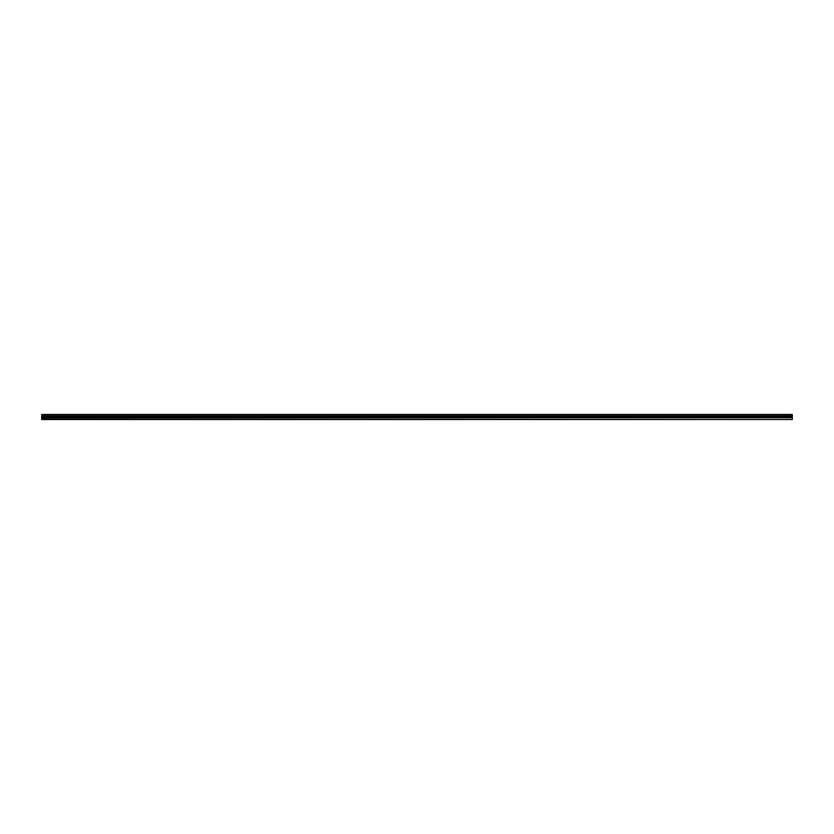 <?xml version="1.0" encoding="UTF-8"?>
<svg xmlns="http://www.w3.org/2000/svg" width="834" height="834" viewBox="0 0 834 834"><rect width="100%" height="100%" fill="white"/><g stroke="black" fill="none" stroke-linecap="round" stroke-linejoin="round"><path stroke-width="1.25" d="M41.7 416.5L792.3 416.5L792.3 414.498L41.7 414.498L41.7 419.502L792.3 419.502L41.7 419.002M792.3 416.5L792.3 417.5L41.7 417.5M792.3 417.5L792.3 419.002M792.3 414.998L41.7 414.998M792.3 416.312L41.7 416.312M792.3 416.552L41.7 416.552M792.3 417.448L41.7 417.448M792.3 417.688L41.7 417.688"/></g></svg>
